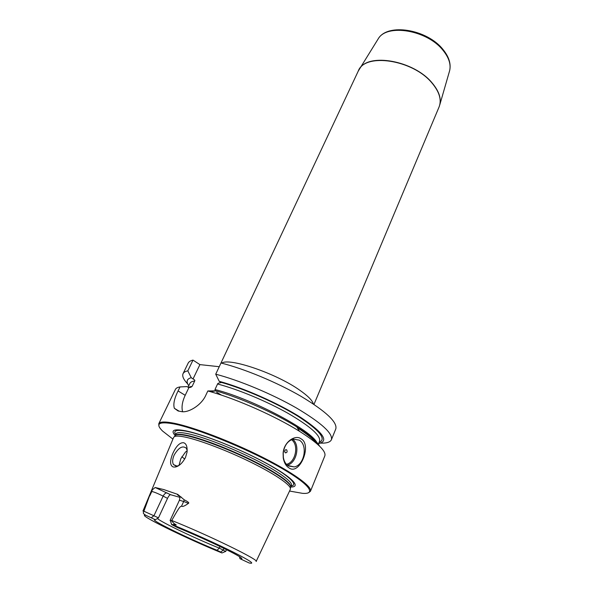 <?xml version="1.0" encoding="UTF-8"?>
<svg xmlns="http://www.w3.org/2000/svg" width="593" height="593" viewBox="0 0 593 593"><rect width="100%" height="100%" fill="white"/><g stroke="black" fill="none" stroke-linecap="round" stroke-linejoin="round"><path stroke-width="0.89" d="M182.6 411.712C181.369 407.154 182.229 401.691 185.194 395.316L178.085 390.943C174.32 398.444 173.074 404.233 174.364 408.318L178.13 410.993L181.191 411.549C187.707 413.239 201.264 405.723 205.867 395.146L207.839 390.957L210.634 391.743C237.467 399.363 275.901 416.471 299.517 431.319C317.937 443.06 326.372 451.258 324.816 455.921L310.443 491.278L308.634 492.694M158.924 426.041L158.761 423.75C159.806 421.63 164.854 421.445 173.905 423.202C193.148 426.982 230.885 441.34 262.099 457.04C293.387 472.747 312.563 486.809 310.443 491.278M301.007 438.798C312.511 444.698 299.509 476.201 288.835 467.781C285.996 466.039 284.136 462.785 283.261 458.018L283.113 453.4C283.721 441.755 295.425 434.335 301.007 438.798M294.224 466.928L288.406 465.965C285.752 464.26 284.077 461.458 283.372 457.559L283.202 453.289C284.21 445.743 287.509 441.022 293.098 439.109L299.272 440.125C308.115 445.061 304.372 465.29 294.224 466.928L287.649 465.446M287.286 465.157C296.752 463.118 300.466 444.787 292.616 439.243M286.404 464.289C295.603 462.696 299.25 444.713 291.467 439.68M285.307 452.867L284.692 451.362C284.981 449.991 285.626 449.472 286.612 449.798C287.575 451.688 287.145 452.711 285.307 452.867M298.16 429.154L298.442 428.48M318.604 443.579C329.13 441.311 323.385 432.734 301.363 417.85C279.511 403.811 244.249 388.126 219.24 381.314L221.033 382.626C218.795 382.93 217.638 383.389 217.564 383.997L214.977 389.534L215.244 390.683M158.761 423.75L175.417 389.408C176.025 388.148 177.559 387.325 180.027 386.925L186.995 386.599L188.878 387.629L191.042 387.177L192.154 386.31L188.426 387.481M207.839 390.957L215.815 390.846C240.335 397.77 275.167 413.277 296.715 426.864C309.479 434.928 317.085 441.348 319.523 446.106M185.194 395.316L188.878 387.629M178.085 390.943L180.027 386.925M192.154 386.31L194.712 380.958C195.164 380.417 194.6 379.75 193.029 378.971L199.915 364.613L219.24 366.711L358.268 71.064C364.643 52.592 412.646 59.508 431.83 82.835C439.42 91.826 441.822 99.891 439.05 107.029L439.376 106.162M193.029 378.971L191.265 377.704C186.788 378.853 185.95 381.544 188.759 385.769M187.759 384.005C183.548 379.587 181.977 376.147 183.052 373.672C183.711 372.308 185.29 371.366 187.803 370.855L191.265 377.704M187.803 370.855L192.999 360.107L199.915 364.613M219.24 381.314L215.719 374.198L220.989 362.99C244.383 368.809 277.079 382.396 301.155 396.406C325.98 411.386 337.528 422.216 335.808 428.887L331.405 439.724C330.286 442.178 326.676 443.312 320.576 443.141M221.456 395.131L216.571 392.188M183.052 373.672L188.151 363.153C188.848 361.708 190.464 360.692 192.999 360.107M215.719 374.198C239.135 380.254 271.979 393.96 296.248 407.88C321.273 422.757 332.992 433.372 331.405 439.724M289.547 491.048L302.497 493.339C317.781 494.569 308.278 482.828 275.856 465.008C243.619 447.226 196.305 428.265 174.068 423.943C158.88 421.223 155.047 423.587 162.549 431.029L172.919 439.116M175.113 435.507C170.347 430.14 173.942 428.598 185.898 430.874C203.836 434.506 240.447 449.153 266.257 463.185C292.216 477.239 301.615 487.246 290.763 487.001M174.772 436.151L175.083 435.558C175.899 433.935 179.931 433.876 187.18 435.388C202.146 438.553 230.595 449.509 254.078 461.302C277.606 473.103 292.319 483.703 290.74 487.053L290.681 486.453C289.807 482.191 273.907 471.502 250.921 460.22C227.971 448.945 201.294 438.805 186.958 435.759C180.998 434.499 177.203 434.313 175.572 435.203L174.364 436.641C175.995 435.751 179.812 435.951 185.809 437.234C200.241 440.347 227.149 450.591 250.305 461.954C273.492 473.318 289.532 484.066 290.422 488.313L290.303 489.462L256.161 561.408M174.364 436.641L173.593 437.501L142.972 511.01M173.267 466.98C170.028 465.683 169.754 461.428 172.459 454.231C175.943 446.329 179.62 442.489 183.496 442.719C186.239 443.445 187.432 446.566 187.062 452.096L185.49 457.462C182.459 463.118 179.034 466.313 175.217 467.039L173.267 466.98M179.976 497.371L170.539 494.688C169.605 494.866 168.605 496.096 167.53 498.387L158.464 517.845L155.359 519.735L145.648 515.206L143.573 513.694L143.291 512.856L151.067 491.634L152.231 489.9L155.151 487.49L163.75 489.566L177.715 494.377L184.275 499.847C188.107 501.767 189.493 502.931 188.418 503.353C184.601 506.118 182.318 507.03 181.584 506.074L183.689 501.478L188.418 503.353M184.275 499.847L183.689 501.478L179.412 500.233L170.08 520.498L171.74 520.461C180.702 504.421 180.139 507.119 181.584 506.074M178.923 465.453L177.011 466.076L173.49 464.601C172.178 462.229 172.415 459.019 174.209 454.979C178.671 447.463 182.74 445.247 186.417 448.315L187.195 450.747M187.195 450.821L185.527 451.977L180.828 458.678L178.997 465.409M155.359 519.735L155.336 519.735C147.479 518.571 187.366 538.155 217.031 550.274L219.291 548.14L220.003 546.494M217.031 550.274L220.648 552.061L223.272 550.119L219.291 548.14C194.904 538.303 160.332 521.796 157.427 518.467M239.446 556.664L239.972 558.695C241.877 559.125 242.359 558.91 241.403 558.057C238.49 554.907 203.021 537.933 177.507 527.6L171.644 524.597L174.238 524.494L174.268 523.723C176.929 525.116 176.922 525.376 174.238 524.494M171.503 520.824L174.268 523.723M221.663 552.839L220.648 552.061M158.464 517.845L143.958 511.24M223.998 548.436L223.272 550.119L225.666 551.534L226.474 549.659M239.972 558.695L249.112 562.957C255.487 564.351 250.231 560.748 233.345 552.157C216.756 543.84 190.976 532.232 171.74 524.427M316.729 443.564C313.571 439.324 307.085 434.054 297.271 427.746M317.344 444.098C316.254 432.979 253.982 399.282 214.977 389.534M221.686 363.168C229.017 357.357 276.264 373.442 299.784 390.231C307.93 395.924 312.452 400.512 313.356 403.981M377.615 39.798L378.238 38.804C386.806 23.431 427.012 29.991 442.897 50.168C448.834 57.439 451.088 64.252 449.657 70.604L439.828 104.679C441.325 97.949 438.679 90.61 431.897 82.657C413.692 60.568 368.446 52.592 359.491 68.907L358.683 70.241M358.268 71.064L378.238 38.804C387.592 22.675 427.101 29.309 442.927 49.382C448.923 56.728 451.169 63.807 449.657 70.604L449.331 71.731M220.552 382.166C244.175 388.682 276.968 403.136 298.272 416.449C319.916 430.6 326.847 439.265 319.056 442.46M194.712 380.958C192.102 381.321 190.486 382.151 189.871 383.441L188.04 387.251M190.027 386.74L190.331 387.414M318.107 444.78L319.583 441.192C320.872 435.699 310.413 426.441 288.198 413.417C266.724 401.246 237.912 389.275 217.564 383.997M175.602 434.476C172.934 430.392 176.84 429.369 187.329 431.415C204.222 434.854 237.963 448.197 262.929 461.473C288.013 474.756 299.161 485.015 291.2 485.941M290.555 487.372L291.437 485.385C293.031 481.99 278.347 471.353 254.842 459.545C231.389 447.752 202.947 436.819 187.974 433.691C180.724 432.201 176.684 432.275 175.862 433.928L174.979 435.914M290.422 488.313L290.511 487.683M144.077 510.855L142.935 511.092M181.51 497.29C178.056 495.429 176.788 494.458 177.715 494.377M170.539 494.688L155.151 487.49M171.74 520.461C208.958 535.353 260.275 560.496 256.124 561.489M184.719 458.997L181.829 456.751M145.648 515.206C135.686 513.694 185.527 538.118 221.856 552.921M143.291 512.856L143.573 513.694M167.53 498.387L163.142 496.111L154.002 515.628L151.304 517.726M167.189 492.939C165.721 492.753 164.372 493.813 163.142 496.111C157.627 493.391 153.854 491.856 151.815 491.501L149.747 495.859M152.231 489.9L151.815 491.501L151.067 491.634M283.372 457.559L283.261 458.018M284.692 451.362L284.714 451.866M188.796 387.614L191.042 387.177M215.815 390.846L210.634 391.743M296.715 426.864L299.517 431.319M313.971 404.396L439.05 107.029M190.976 387.207L190.575 386.592M174.364 408.318L179.093 411.157M177.011 466.076L175.217 467.039M173.49 464.601L176.269 466.128M171.577 524.39L170.391 520.81M179.412 500.233L180.013 497.245M222.167 552.898L225.347 551.512"/></g></svg>
